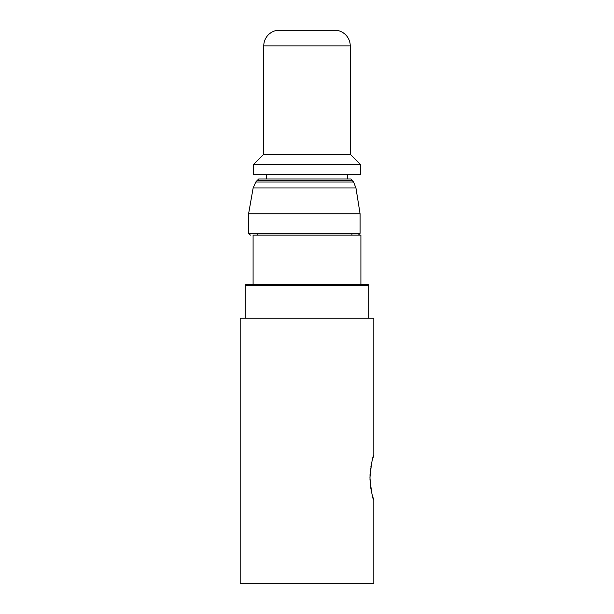 <?xml version="1.0" encoding="UTF-8"?>
<svg xmlns="http://www.w3.org/2000/svg" width="614" height="614" viewBox="0 0 614 614"><rect width="100%" height="100%" fill="white"/><g stroke="black" fill="none" stroke-linecap="round" stroke-linejoin="round"><path stroke-width="0.92" d="M240.174 583.3L373.826 583.3L373.826 500.187C372.568 498.867 371.27 491.384 369.943 477.738C371.27 464.077 372.56 456.586 373.826 455.258L373.826 318.229L240.174 318.229L240.174 583.3M368.776 285.211L368.101 284.535L245.899 284.535L245.224 285.211L368.776 285.211L368.776 318.229M245.224 285.211L245.224 318.229M253.091 284.535L253.091 235.116L360.909 235.116L360.909 284.535M266.453 178.958L266.453 174.468M347.547 178.958L347.547 174.468M253.651 174.468L360.349 174.468L360.349 164.36L253.651 164.36L253.651 174.468M253.651 164.36L263.759 154.252L350.241 154.252L360.349 164.36M263.759 154.252L263.759 45.927L350.241 45.927L350.241 154.252M263.759 45.927A15.726 15.726 0 0 1 275.548 30.7L338.452 30.7A15.726 15.726 0 0 1 350.241 45.927M253.091 235.116L358.446 235.116L253.091 235.116M351.929 233.32L351.929 235.116M352.559 180.769L256.89 180.769L258.717 178.958L350.901 178.958L353.557 182.028L355.951 187.961L360.073 213.779L360.073 233.32L358.446 235.116L360.073 233.32L248.593 233.32L250.389 235.116M256.89 180.769L255.785 182.028L353.557 182.028L355.951 187.961L253.145 187.961L248.593 213.779L360.073 213.779M373.826 455.258L372.452 459.763M371.155 465.297L370.887 466.77M370.695 467.945L370.618 468.459M370.273 471.276L370.035 474.361M370.027 474.469L369.989 480.217M370.211 483.525L370.357 484.96M370.442 485.659L370.549 486.511M370.702 487.547L371.37 491.215M371.7 492.697L372.115 494.416M372.46 495.698L373.826 500.187M257.581 233.32L257.581 235.116M248.593 213.779L248.593 233.32M255.785 182.028L253.145 187.961"/></g></svg>
